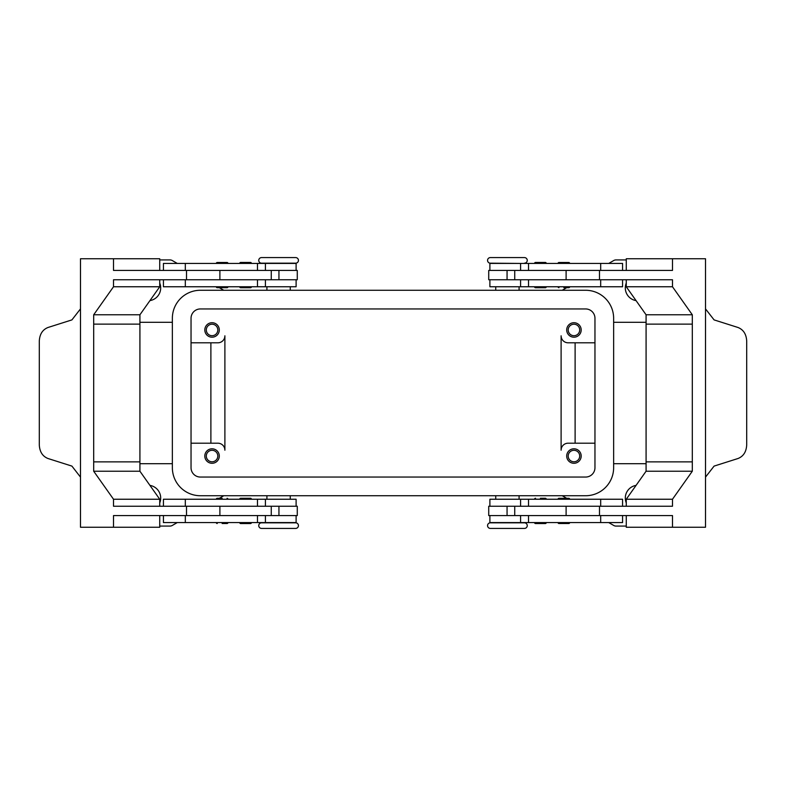 <?xml version="1.0" encoding="UTF-8"?>
<svg xmlns="http://www.w3.org/2000/svg" width="786" height="786" viewBox="0 0 786 786"><rect width="100%" height="100%" fill="white"/><g stroke="black" fill="none" stroke-linecap="round" stroke-linejoin="round"><path stroke-width="1.18" d="M636.051 300.606A12.841 12.841 0 0 1 626.265 283.068M149.949 485.394A12.841 12.841 0 0 1 159.735 502.932M626.265 502.932A12.841 12.841 0 0 1 636.051 485.394M159.735 283.068A12.841 12.841 0 0 1 149.949 300.606M608.737 263.418L613.719 260.539A4.667 4.667 0 0 1 616.057 259.92L626.265 259.92M562.236 290.27L566.686 287.696M177.263 522.582L172.281 525.461A4.667 4.667 0 0 1 169.943 526.08L159.735 526.08M177.263 263.418L172.281 260.539A4.667 4.667 0 0 0 169.943 259.92L159.735 259.92M608.737 522.582L613.719 525.461A4.667 4.667 0 0 0 616.057 526.08L626.265 526.08M562.236 495.73L566.686 498.304M223.764 495.73L219.314 498.304M172.36 463.701L139.918 463.701M646.082 463.701L613.64 463.701M594.963 342.804L568.111 342.804A7.005 7.005 0 0 1 561.106 335.799L561.106 450.201A7.005 7.005 0 0 1 568.111 443.196L594.963 443.196M191.037 342.804L217.889 342.804A7.005 7.005 0 0 0 224.894 335.799L224.894 450.201A7.005 7.005 0 0 0 217.889 443.196L191.037 443.196M223.764 290.27L219.314 287.696M172.36 322.299L139.918 322.299M265.422 270.423L265.422 263.418L185.319 263.418L185.319 270.423L297.275 270.423L297.275 279.757L113.508 279.757L113.508 286.762L93.691 314.783L93.691 324.127L139.918 324.127L139.918 314.783L93.691 314.783M139.918 314.783L159.735 286.762L113.508 286.762M159.735 286.762L159.735 279.757M159.735 515.577L159.735 527.249L113.508 527.249L113.508 515.577L297.275 515.577L297.275 506.243L113.508 506.243L113.508 499.238L93.691 471.217L93.691 324.127M159.735 270.423L159.735 258.751L113.508 258.751L113.508 270.423L185.319 270.423M93.691 461.873L139.918 461.873L139.918 471.217L159.735 499.238L159.735 506.243M159.735 499.238L113.508 499.238M646.082 322.299L613.64 322.299M210.884 342.804L210.884 443.196M575.116 342.804L575.116 443.196M113.508 258.751L80.486 258.751L80.486 306.373A14.01 9.904 90 0 1 80.486 306.815L80.486 479.185A14.01 9.904 -90 0 1 80.486 479.627L80.486 527.249L113.508 527.249M80.486 477.112L71.909 466.098L47.966 458.503C42.562 456.322 39.673 451.793 39.3 444.935L39.3 341.065C39.673 334.207 42.562 329.678 47.966 327.497L71.909 319.902L80.486 308.888M186.518 279.757L186.518 270.423M186.518 506.243L186.518 515.577M139.918 461.873L139.918 324.127M139.918 471.217L93.691 471.217M626.265 515.577L626.265 527.249L672.492 527.249L672.492 515.577L514.742 515.577L514.742 506.243L672.492 506.243L672.492 499.238L692.309 471.217L692.309 324.127L646.082 324.127L646.082 314.783L692.309 314.783L692.309 324.127M271.258 506.243L271.258 515.577M219.893 506.243L219.893 515.577M250.479 523.564L240.673 523.564A0.933 0.933 0 0 1 239.74 522.631L251.422 522.631A0.933 0.933 0 0 1 250.479 523.564L240.673 523.564M250.479 498.255L240.673 498.255A0.933 0.933 0 0 0 239.74 499.189L251.422 499.189A0.933 0.933 0 0 0 250.479 498.255M296.106 515.577L296.106 522.582L163.429 522.582L163.429 515.577M296.106 506.243L296.106 499.238L163.429 499.238L163.429 506.243M227.046 262.485L217.231 262.485L227.046 262.485A0.933 0.933 0 0 1 227.979 263.418M217.231 262.485A0.933 0.933 0 0 0 216.297 263.418M227.979 286.762A0.933 0.933 0 0 1 227.046 287.696L217.231 287.696A0.933 0.933 0 0 1 216.297 286.762M692.309 461.873L646.082 461.873L646.082 471.217L626.265 499.238L672.492 499.238M626.265 499.238L626.265 506.243M296.106 279.757L296.106 286.762L163.429 286.762L163.429 279.757M265.422 286.762L265.422 279.757M163.429 270.423L163.429 263.418L185.319 263.418M290.27 286.762L290.27 290.27M266.916 286.762L266.916 290.27M295.634 263.182L261.551 263.182A2.8 2.8 0 0 1 258.751 260.382A2.8 2.8 0 0 1 261.551 257.582L295.634 257.582A2.8 2.8 0 0 1 298.444 260.382A2.8 2.8 0 0 1 295.634 263.182M705.514 308.888L714.091 319.902L738.034 327.497C743.438 329.678 746.327 334.207 746.7 341.065L746.7 444.935C746.327 451.793 743.438 456.322 738.034 458.503L714.091 466.098L705.514 477.112M626.265 270.423L626.265 258.751L705.514 258.751L705.514 306.373A14.01 9.904 90 0 0 705.514 306.815L705.514 479.185A14.01 9.904 -90 0 0 705.514 479.627L705.514 527.249L672.492 527.249M672.492 258.751L672.492 270.423L488.725 270.423L488.725 279.757L514.742 279.757L514.742 270.423M599.482 279.757L599.482 270.423M514.742 279.757L672.492 279.757L672.492 286.762L692.309 314.783M599.482 506.243L599.482 515.577M646.082 461.873L646.082 324.127M646.082 314.783L626.265 286.762L672.492 286.762M626.265 286.762L626.265 279.757M646.082 471.217L692.309 471.217M566.107 515.577L566.107 506.243M540.424 523.564L535.521 523.564A0.933 0.933 0 0 1 534.578 522.631L546.26 522.631A0.933 0.933 0 0 1 545.327 523.564L535.521 523.564M540.424 498.255L545.327 498.255A0.933 0.933 0 0 1 546.26 499.189L534.578 499.189A0.933 0.933 0 0 1 535.521 498.255M489.894 515.577L489.894 522.582L622.571 522.582L622.571 515.577M558.954 262.485L568.769 262.485L558.954 262.485A0.933 0.933 0 0 0 558.021 263.418M568.769 262.485A0.933 0.933 0 0 1 569.703 263.418M563.857 287.696L568.769 287.696A0.933 0.933 0 0 0 569.703 286.762M558.021 286.762A0.933 0.933 0 0 0 558.954 287.696M520.578 279.757L520.578 286.762L622.571 286.762L622.571 279.757M489.894 270.423L489.894 263.418L622.571 263.418L622.571 270.423M520.578 263.418L520.578 270.423M519.084 263.418L490.366 263.182A2.8 2.8 0 0 1 487.556 260.382A2.8 2.8 0 0 1 490.366 257.582L524.449 257.582A2.8 2.8 0 0 1 527.249 260.382A2.8 2.8 0 0 1 524.449 263.182M519.084 290.27L519.084 286.762M495.73 290.27L495.73 286.762M579.695 456.037A5.748 5.748 0 0 0 573.947 450.299A5.748 5.748 0 0 0 568.199 456.037A5.748 5.748 0 0 0 573.947 461.785A5.748 5.748 0 0 0 579.695 456.037M581.188 456.037A7.241 7.241 0 0 1 573.947 463.278A7.241 7.241 0 0 1 566.706 456.037A7.241 7.241 0 0 1 573.947 448.806A7.241 7.241 0 0 1 581.188 456.037M217.801 329.963A5.748 5.748 0 0 0 212.053 324.215A5.748 5.748 0 0 0 206.305 329.963A5.748 5.748 0 0 0 212.053 335.701A5.748 5.748 0 0 0 217.801 329.963M219.294 329.963A7.241 7.241 0 0 1 212.053 337.194A7.241 7.241 0 0 1 204.812 329.963A7.241 7.241 0 0 1 212.053 322.722A7.241 7.241 0 0 1 219.294 329.963M579.695 329.963A5.748 5.748 0 0 0 573.947 324.215A5.748 5.748 0 0 0 568.199 329.963A5.748 5.748 0 0 0 573.947 335.701A5.748 5.748 0 0 0 579.695 329.963M581.188 329.963A7.241 7.241 0 0 1 573.947 337.194A7.241 7.241 0 0 1 566.706 329.963A7.241 7.241 0 0 1 573.947 322.722A7.241 7.241 0 0 1 581.188 329.963M217.801 456.037A5.748 5.748 0 0 0 212.053 450.299A5.748 5.748 0 0 0 206.305 456.037A5.748 5.748 0 0 0 212.053 461.785A5.748 5.748 0 0 0 217.801 456.037M204.812 456.037A7.241 7.241 0 0 1 212.053 448.806A7.241 7.241 0 0 1 219.294 456.037A7.241 7.241 0 0 1 212.053 463.278A7.241 7.241 0 0 1 204.812 456.037M585.619 308.947A9.344 9.344 0 0 1 594.963 318.291L594.963 467.709A9.344 9.344 0 0 1 585.619 477.053L200.381 477.053A9.344 9.344 0 0 1 191.037 467.709L191.037 318.291A9.344 9.344 0 0 1 200.381 308.947L585.619 308.947M585.619 290.27A28.021 28.021 0 0 1 613.64 318.291L613.64 467.709A28.021 28.021 0 0 1 585.619 495.73L200.381 495.73A28.021 28.021 0 0 1 172.36 467.709L172.36 318.291A28.021 28.021 0 0 1 200.381 290.27L585.619 290.27M489.894 279.757L489.894 286.762L520.578 286.762M535.521 262.436A0.933 0.933 0 0 0 534.578 263.369L546.26 263.369A0.933 0.933 0 0 0 545.327 262.436L535.521 262.436L545.327 262.436M534.578 286.811L546.26 286.811A0.933 0.933 0 0 1 545.327 287.745L535.521 287.745A0.933 0.933 0 0 1 534.578 286.811M540.424 287.745L535.521 287.745M566.107 279.757L566.107 270.423M524.449 522.818L490.366 522.818A2.8 2.8 0 0 0 487.556 525.618A2.8 2.8 0 0 0 490.366 528.418L524.449 528.418A2.8 2.8 0 0 0 527.249 525.618A2.8 2.8 0 0 0 524.449 522.818L519.084 522.582M495.73 499.238L495.73 495.73M519.084 499.238L519.084 495.73M520.578 515.577L520.578 522.582M489.894 506.243L489.894 499.238L622.571 499.238L622.571 506.243M520.578 499.238L520.578 506.243M514.742 515.577L488.725 515.577L488.725 506.243L514.742 506.243M558.021 499.238A0.933 0.933 0 0 1 558.954 498.304L568.769 498.304A0.933 0.933 0 0 1 569.703 499.238M558.954 523.515L568.769 523.515L558.954 523.515A0.933 0.933 0 0 1 558.021 522.582M568.769 523.515A0.933 0.933 0 0 0 569.703 522.582M296.106 270.423L296.106 263.418L265.422 263.418M239.74 263.369L251.422 263.369A0.933 0.933 0 0 0 250.479 262.436L240.673 262.436A0.933 0.933 0 0 0 239.74 263.369M239.74 286.811L251.422 286.811A0.933 0.933 0 0 1 250.479 287.745L240.673 287.745A0.933 0.933 0 0 1 239.74 286.811M219.893 270.423L219.893 279.757M271.258 270.423L271.258 279.757M261.551 522.818L295.634 522.818A2.8 2.8 0 0 1 298.444 525.618A2.8 2.8 0 0 1 295.634 528.418L261.551 528.418A2.8 2.8 0 0 1 258.751 525.618A2.8 2.8 0 0 1 261.551 522.818L266.916 522.582M290.27 495.73L290.27 499.238M266.916 495.73L266.916 499.238M265.422 522.582L265.422 515.577M265.422 506.243L265.422 499.238M216.297 499.238A0.933 0.933 0 0 1 217.231 498.304L222.143 498.304M227.979 499.238A0.933 0.933 0 0 0 227.046 498.304M227.979 522.582A0.933 0.933 0 0 1 227.046 523.515L222.143 523.515M217.231 523.515A0.933 0.933 0 0 1 216.297 522.582M278.942 279.757L278.942 270.423M257.474 279.757L257.474 286.762M185.319 279.757L185.319 286.762M257.474 263.418L257.474 270.423M507.058 279.757L507.058 270.423M528.526 279.757L528.526 286.762M600.681 279.757L600.681 286.762M528.526 263.418L528.526 270.423M600.681 263.418L600.681 270.423M600.681 522.582L600.681 515.577M528.526 522.582L528.526 515.577M528.526 506.243L528.526 499.238M600.681 506.243L600.681 499.238M507.058 506.243L507.058 515.577M185.319 522.582L185.319 515.577M257.474 522.582L257.474 515.577M185.319 506.243L185.319 499.238M257.474 506.243L257.474 499.238M278.942 506.243L278.942 515.577"/></g></svg>
